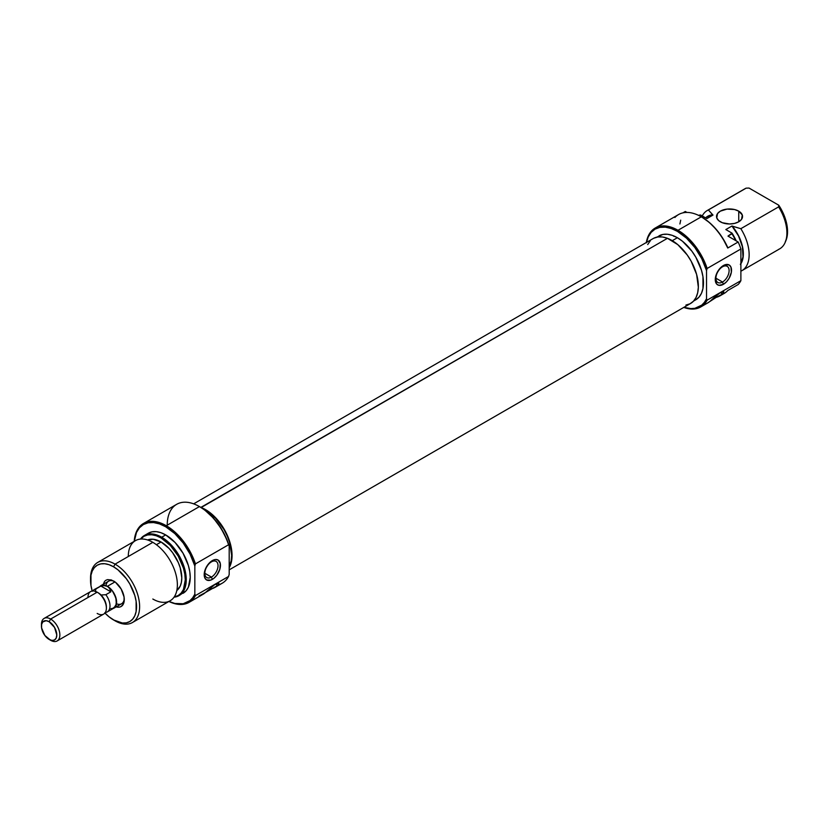 <?xml version="1.0" encoding="UTF-8"?>
<svg xmlns="http://www.w3.org/2000/svg" width="829" height="829" viewBox="0 0 829 829"><rect width="100%" height="100%" fill="white"/><g stroke="black" fill="none" stroke-linecap="round" stroke-linejoin="round"><path stroke-width="1.24" d="M700.774 306.927L707.831 302.854A45.554 26.3 -120 0 0 710.349 301.031L720.287 292.606L723.8 291.715L722.619 293.953A45.554 26.3 60 0 1 720.1 295.766L724.09 293.466A45.554 26.3 -120 0 0 727.748 290.533L738.173 284.513A45.554 26.3 -120 0 0 740.888 280.668L707.137 300.15L706.526 298.761A44.683 25.803 60 0 1 683.935 307.31L690.847 308.616L694.889 308.315L701.748 305.134L704.432 302.316L706.526 298.761L706.526 270.565L706.526 298.761L707.137 300.15A45.554 26.3 60 0 1 700.774 306.927A45.554 26.3 60 0 1 683.77 307.404A45.554 26.3 -120 0 0 707.137 300.15L740.888 280.668L740.888 248.98A45.554 26.3 -120 0 0 738.173 242.006L727.976 236.12L738.173 242.006L727.748 248.026A45.554 26.3 -120 0 0 701.313 216.825A45.554 26.3 -120 0 0 678.536 214.566L655.221 228.027A45.554 26.3 60 0 1 677.998 230.286A45.554 26.3 -120 0 0 646.309 242.514A45.554 26.3 60 0 1 655.221 228.027M646.475 242.42A44.683 25.803 60 0 1 677.386 231.343L677.998 230.286L701.313 216.825L677.998 230.286A45.554 26.3 60 0 1 707.137 268.461L740.888 248.98A45.554 26.3 -120 0 0 738.173 242.006L727.748 248.026L727.613 247.239A44.683 25.803 -120 0 0 701.925 217.177L709.355 222.493L716.36 229.54L722.567 237.954L727.748 248.026A45.554 26.3 60 0 0 701.313 216.825L701.313 216.825A45.554 26.3 60 0 0 674.879 217.499M722.515 282.026A9.326 5.388 120 0 0 729.105 270.596A9.326 5.388 120 0 0 722.515 266.793L723.396 265.529A11.492 6.642 -60 0 1 731.53 270.223A11.492 6.642 -60 0 1 723.396 284.306L722.515 282.026L715.914 278.212L722.515 282.026A9.326 5.388 -60 0 1 717.852 282.482A9.326 5.388 -60 0 1 716.422 275.01A9.326 5.388 -60 0 1 722.515 266.793A9.326 5.388 -60 0 1 727.178 266.327A9.326 5.388 -60 0 1 728.608 273.798A9.326 5.388 -60 0 1 722.515 282.026L723.396 284.306L726.515 281.798L729.147 278.233L731.375 272.15L730.909 266.99L729.147 264.959L724.981 264.793L720.287 268.047L716.639 273.601L715.272 279.611L716.639 284.036L718.888 285.331L723.396 284.306A11.492 6.642 -60 0 1 715.272 279.611A11.492 6.642 -60 0 1 723.396 265.529L722.515 266.793A9.326 5.388 120 0 0 715.914 278.212A9.326 5.388 120 0 0 722.515 282.026M720.328 221.789A13.015 7.513 180 0 1 716.525 216.473A13.015 7.513 180 0 1 724.556 209.53A13.015 7.513 180 0 1 738.743 211.157L738.743 221.789L741.561 219.343L742.297 215.001L738.743 211.157L734.515 209.53L726.992 209.105L720.328 211.157L717.51 213.592L716.774 217.934L718.712 220.649L722.308 222.721L729.541 223.985L734.515 223.415L738.743 221.789L738.743 211.157A13.015 7.513 180 0 1 742.546 216.473A13.015 7.513 180 0 1 734.515 223.415A13.015 7.513 180 0 1 720.328 221.789M658.951 235.902A36.88 21.295 -120 0 1 677.386 237.726L682.474 241.239L691.873 251.166L695.821 257.187L701.479 270.223L702.961 276.72L702.961 288.471L701.479 293.269L699.065 297.083L695.821 299.766A36.88 21.295 -120 0 0 701.479 270.223A36.88 21.295 -120 0 0 677.386 237.726L672.278 240.679L677.386 237.726L672.298 235.363L667.407 234.255L662.899 234.431L656.723 237.177M720.1 295.766A45.554 26.3 60 0 1 716.235 297.352L711.22 300.243L717.468 294.564L720.287 292.606L723.707 291.642M707.365 303.113L716.235 297.352L715.728 296.026L716.235 297.352L722.619 293.953L720.287 292.606L722.619 293.953L723.758 292.647M682.909 212.866L685.314 211.478L686.961 212.431L685.314 211.478L682.909 212.866M743.955 189.406A34.704 20.041 60 0 1 746.131 188.152A34.704 20.041 -120 0 0 745.002 188.711L707.251 210.514A34.704 20.041 60 0 1 708.37 209.944L746.131 188.152L749.033 188.059L778.752 205.209L778.597 206.887A34.704 20.041 60 0 1 785.291 242.12A34.704 20.041 60 0 1 778.597 249.394M785.291 242.12L785.996 240.389A33.45 19.316 -120 0 0 778.752 205.209L749.033 188.059L746.131 188.152L708.37 209.944L712.992 215.063L706.857 218.607L700.65 215.022L706.857 218.607L712.66 214.877L708.111 216.048L706.049 217.467A29.502 17.036 60 0 1 712.66 214.877L708.37 209.944A34.704 20.041 -120 0 0 702.256 215.954A34.704 20.041 60 0 1 707.251 210.514M741.955 270.627A34.704 20.041 60 0 1 740.888 271.176A34.704 20.041 -120 0 0 740.836 228.69A34.704 20.041 60 0 1 741.955 270.627L779.716 248.835A34.704 20.041 -120 0 0 778.597 206.887L740.836 228.69L731.966 226.016A29.284 16.912 -120 0 1 740.888 263.384L742.991 256.907L742.411 246.845L738.525 235.944L731.966 226.016L738.763 236.13L742.587 246.98L743.147 256.98L740.37 264.513M707.811 216.452L712.992 215.063A29.284 16.912 -120 0 0 707.842 216.442L705.469 217.809M699.5 215.074A34.704 20.041 -120 0 0 698.723 215.447A34.704 20.041 60 0 1 699.5 215.074L700.65 215.022L699.5 215.074M680.702 220.151L679.904 223.985M736.204 240.866A34.207 19.751 -120 0 0 732.038 233.146L731.966 233.809A34.704 20.041 60 0 1 735.592 240.514A34.704 20.041 -120 0 0 731.966 233.809L727.976 236.12L732.038 233.146L725.831 229.56L732.038 233.146L736.204 240.866M785.239 241.985L786.97 237.249L787.55 231.55L786.97 225.167L785.239 218.431L778.752 205.209L778.597 206.887L740.836 228.69L732.297 226.213A29.502 17.036 60 0 1 740.888 263.757M731.966 226.016L725.831 229.56L731.966 226.016M722.007 294.471A45.554 26.3 60 0 0 727.748 290.533L738.173 284.513A45.554 26.3 -120 0 0 740.888 280.668L740.888 248.98L707.137 268.461A45.554 26.3 -120 0 0 677.998 230.286L677.386 231.343L686.526 238.182L694.889 247.56L701.748 258.669L706.526 270.565L707.137 268.461L706.526 270.565A44.683 25.803 60 0 0 677.386 231.343L671.221 228.493L665.293 227.146L659.832 227.364L655.045 229.136L651.117 232.4L648.195 237.021L646.392 242.824M674.91 236.358L673.77 236.317M712.785 298.761L715.728 297.062L712.785 298.761M701.313 216.825L701.925 217.177A44.683 25.803 -120 0 0 701.624 217.001M653.687 238.275L657.801 236.98L662.444 236.99L667.459 238.317L200.846 507.41A37.46 21.627 60 0 1 201.167 507.524L667.459 238.317A37.46 21.627 -120 0 0 653.128 238.576L193.665 503.845M229.198 569.855L690.598 303.466A37.46 21.627 -120 0 0 695.407 270.596A37.46 21.627 -120 0 0 667.459 238.317L677.79 244.628L687.22 254.969L691.137 261.166L696.619 274.451L698.339 287.207L697.676 292.772L696.028 297.507L693.448 301.217L690.039 303.766L685.925 305.062M647.698 244.545L650.278 240.824M201.167 507.524L206.348 510.104L216.421 518.591L224.846 530.373L228.016 536.954L231.695 550.228L232.047 556.414L231.395 561.979L229.198 567.71A37.46 21.627 60 0 0 226.908 534.436A37.46 21.627 60 0 0 201.167 507.524M108.568 581.212A13.015 7.513 60 0 1 114.34 581.461A13.015 7.513 -120 0 0 105.988 585.585M115.635 606.735L119.511 607.118L121.138 606.517L123.459 603.833L124.07 601.864L124.07 597.025L121.138 588.984L115.635 582.414L111.449 579.999L107.573 579.616L105.946 580.217L104.609 581.326L103.014 584.87M228.576 544.757L229.198 546.145A44.683 25.803 -120 0 0 200.048 506.933L199.437 506.581A45.554 26.3 60 0 1 228.576 544.757A45.554 26.3 -120 0 0 199.437 506.581L204.67 509.99L213.519 518.187L221.208 528.539L227.094 540.166L229.198 546.145L229.198 574.342L229.198 546.145L228.576 544.757L195.447 563.886L228.576 544.757M167.23 525.182A45.554 26.3 60 0 1 199.437 506.581L166.308 525.71A45.554 26.3 -120 0 0 134.205 541.358A45.554 26.3 60 0 1 143.531 523.451A45.554 26.3 60 0 1 166.308 525.71A45.554 26.3 60 0 1 195.447 563.886A45.554 26.3 -120 0 0 166.308 525.71L199.437 506.581A45.554 26.3 -120 0 0 176.66 504.322L143.531 523.451M195.447 595.574L194.836 594.175A44.683 25.803 60 0 1 168.971 601.439L174.836 603.46L183.199 603.74L190.059 600.559L192.732 597.74L194.836 594.175L194.836 565.979L194.836 594.175L195.447 595.574A45.554 26.3 60 0 1 189.085 602.351A45.554 26.3 60 0 1 168.909 601.481A45.554 26.3 -120 0 0 195.447 595.574L228.576 576.445L195.447 595.574M165.696 526.767L166.308 525.71L165.696 526.767L174.836 533.607L183.199 542.985L190.059 554.093L194.836 565.979L195.447 563.886L194.836 565.979A44.683 25.803 60 0 0 165.696 526.767A44.683 25.803 60 0 0 134.267 541.327L136.495 532.436L139.417 527.814L143.344 524.56L148.142 522.788L153.603 522.571L159.531 523.918L165.696 526.767M211.436 561.855A9.326 5.388 120 0 0 204.836 573.285A9.326 5.388 120 0 0 211.436 577.088L212.317 579.378A11.492 6.642 -60 0 1 204.193 574.684A11.492 6.642 -60 0 1 212.317 560.601L211.436 561.855A9.326 5.388 -60 0 1 216.1 561.399A9.326 5.388 -60 0 1 217.53 568.87A9.326 5.388 -60 0 1 211.436 577.088A9.326 5.388 -60 0 1 206.773 577.554A9.326 5.388 -60 0 1 205.343 570.083A9.326 5.388 -60 0 1 211.436 561.855L212.317 560.601L209.209 563.109L205.561 568.673L204.348 572.756L204.815 577.917L206.576 579.948L210.732 580.113L213.903 578.279L216.835 575.181L219.83 569.243L220.296 563.554L218.068 560.031L215.436 559.523L212.317 560.601A11.492 6.642 -60 0 1 220.452 565.295A11.492 6.642 -60 0 1 212.317 579.378L211.436 577.088L204.836 573.285L211.436 577.088A9.326 5.388 120 0 0 218.027 565.668A9.326 5.388 120 0 0 211.436 561.855M161.707 537.223L161.095 537.98A34.207 19.751 60 0 1 184.297 571.419A34.207 19.751 60 0 1 174.204 596.953L178.194 595.533L181.199 593.046L183.437 589.502L185.281 579.875L184.815 574.165L183.437 568.124L178.194 556.041L170.349 545.451L161.095 537.98L161.707 537.223A34.704 20.041 60 0 1 184.38 567.803A34.704 20.041 60 0 1 179.054 595.616A34.704 20.041 60 0 1 174.038 597.181A34.704 20.041 -120 0 0 185.395 571.865A34.704 20.041 -120 0 0 161.707 537.223L165.696 534.923L161.707 537.223A34.704 20.041 -120 0 0 140.495 539.068A34.704 20.041 60 0 1 144.35 535.503A34.704 20.041 60 0 1 161.707 537.223M132.433 622.538L170.183 600.735A34.704 20.041 -120 0 0 175.499 572.932A34.704 20.041 -120 0 0 152.826 542.342L115.076 564.145L113.542 566.798A32.538 18.787 60 0 1 136.547 606.652A32.538 18.787 60 0 1 113.542 619.937L115.076 620.817A34.704 20.041 -120 0 0 139.614 606.652A34.704 20.041 -120 0 0 115.076 564.145A34.704 20.041 60 0 1 137.749 594.725A34.704 20.041 60 0 1 132.433 622.538A34.704 20.041 60 0 1 115.076 620.817L109.055 616.828L104.734 612.828M90.548 579.212A34.704 20.041 60 0 1 97.718 562.425A34.704 20.041 60 0 1 115.076 564.145L152.826 542.342A34.704 20.041 60 0 1 177.375 584.849A34.704 20.041 60 0 1 152.826 599.025M161.095 542L156.401 544.705L161.095 542L153.168 539.244L147.614 539.98A29.284 16.912 -120 0 1 161.095 542A29.284 16.912 -120 0 1 179.903 566.787A29.284 16.912 -120 0 1 176.805 590.549L180.225 586.113L181.396 582.3L181.8 577.865L180.225 567.813L178.308 562.57L172.598 552.674L169.012 548.394L161.095 542M183.043 593.315A34.704 20.041 -120 0 0 188.37 565.502A34.704 20.041 -120 0 0 165.696 534.923L160.909 532.695L156.298 531.648L152.059 531.824L148.339 533.202A34.704 20.041 -120 0 1 165.696 534.923L175.085 542.498L183.043 553.233L188.37 565.502L189.758 571.627L190.235 577.43L188.37 587.191L186.1 590.787L179.054 595.616M205.571 510.125L202.939 508.757A36.88 21.295 -120 0 1 205.571 510.125A36.88 21.295 -120 0 1 229.198 566.621L231.146 560.87L231.643 555.285L229.664 542.622L227.25 536.021L224.006 529.586L215.55 518.177L205.571 510.125M218.359 584.797L218.359 584.797A45.554 26.3 60 0 0 228.576 576.445A45.554 26.3 -120 0 1 222.213 583.222L215.157 587.295A45.554 26.3 60 0 1 211.291 588.88L206.276 591.771L215.322 584.144L218.856 583.233L217.675 585.481A45.554 26.3 60 0 1 215.157 587.295M189.085 602.351L202.887 594.383A45.554 26.3 -120 0 0 205.405 592.559L217.675 585.481L215.343 584.134L218.856 583.233L217.675 585.481L215.343 584.134L205.405 592.559L199.022 595.958M140.764 539.037L143.987 536.29L147.655 534.933L151.831 534.767L156.37 535.793L161.095 537.98A34.207 19.751 60 0 0 140.764 539.037M128.288 556.518A34.704 20.041 60 0 1 152.826 542.342A34.704 20.041 -120 0 0 135.479 540.622L97.718 562.425M92.288 591.264L90.972 585.523L90.972 575.15L92.288 570.922L94.413 567.564L97.273 565.191L100.755 563.896L104.734 563.741L109.055 564.715L113.542 566.798L118.029 569.896L126.319 578.652L129.811 583.968L134.795 595.471L136.111 601.212L136.111 611.574L134.795 615.802L132.671 619.17L129.811 621.543L126.319 622.838L122.35 622.993L113.542 619.937A32.538 18.787 60 0 1 104.92 613.025M116.495 603.802A13.015 7.513 -120 0 0 124.246 598.631A13.015 7.513 60 0 1 121.583 603.75M115.076 564.145A34.704 20.041 -120 0 0 90.537 578.31L90.537 580.082A32.538 18.787 60 0 1 113.542 566.798L115.076 564.145M92.206 591.004A32.538 18.787 60 0 1 90.537 580.082M229.198 574.342L228.576 576.445L229.198 574.342M210.784 587.554L211.291 588.88L207.841 590.279L210.784 588.58L210.784 587.554M113.542 580.963L113.542 580.963A15.181 8.767 60 0 1 124.277 599.564A15.181 8.767 60 0 1 115.48 606.673M99.749 586.59L102.288 585.119L107.407 586.279L114.982 581.906L107.407 586.279A13.015 7.513 60 0 1 115.905 597.75A13.015 7.513 60 0 1 113.915 608.175A13.015 7.513 60 0 1 113.117 608.538M92.879 590.932A12.932 7.461 60 0 1 94.392 589.492A12.932 7.461 60 0 1 95.884 588.963L100.9 586.062L110.848 591.813L105.832 594.704A12.932 7.461 60 0 1 107.324 611.885A12.932 7.461 60 0 1 105.832 612.413L105.314 612.476L105.832 612.413A12.932 7.461 -120 0 0 105.832 594.704L101.034 595.004A11.565 6.673 -120 0 0 98.205 592.776L97.18 592.186A13.015 7.513 60 0 1 106.381 608.123L106.381 606.942A11.565 6.673 -120 0 0 101.034 595.004A11.565 6.673 60 0 1 106.381 606.942L106.381 608.123A13.015 7.513 -120 0 0 97.18 592.186L50.652 619.045L49.118 621.709A10.85 6.259 60 0 1 56.786 634.983A10.85 6.259 60 0 1 49.118 639.418L50.652 640.299A13.015 7.513 -120 0 0 59.854 634.983A13.015 7.513 -120 0 0 50.652 619.045A13.015 7.513 60 0 1 59.16 630.517A13.015 7.513 60 0 1 57.16 640.941A13.015 7.513 60 0 1 50.652 640.299L44.859 635.46L41.595 627.947L41.595 624.486L42.745 621.957L46.186 620.683L49.118 621.709L54.538 627.429L56.786 634.983L56.206 638.04L54.538 639.957L52.051 640.434L49.118 639.418A10.85 6.259 60 0 1 41.45 626.133A10.85 6.259 60 0 1 49.118 621.709L50.652 619.045L97.18 592.186A13.015 7.513 -120 0 0 90.672 591.543L44.144 618.403A13.015 7.513 60 0 1 50.652 619.045A13.015 7.513 -120 0 0 41.45 624.361L41.45 626.133M87.967 597.502A13.015 7.513 60 0 1 97.18 592.186M57.16 640.941L103.687 614.082A13.015 7.513 -120 0 0 106.381 608.123A13.015 7.513 60 0 1 97.18 613.439M92.869 590.932L92.952 590.828A12.932 7.461 -120 0 1 95.884 588.963L95.366 591.73L95.884 588.963L100.9 586.062L104.423 585.512L107.407 586.352A12.932 7.461 -120 0 0 100.941 585.709L99.801 586.652M41.481 625.304A13.015 7.513 60 0 1 44.144 618.403M110.899 608.683L113.874 608.103L116.371 604.144L115.853 597.74L112.485 591.067L107.407 586.352L109.604 588.507L110.848 591.813L105.832 594.704L101.034 595.004L98.205 592.776M100.195 586.144A13.015 7.513 60 0 1 100.9 585.637A13.015 7.513 60 0 1 107.407 586.279L110.931 589.118L113.915 593.149L116.433 600.051L115.905 605.885L112.516 608.693M107.324 611.885L113.874 608.103A12.932 7.461 -120 0 0 115.853 597.74A12.932 7.461 -120 0 0 107.407 586.352L102.33 585.201L94.392 589.492M100.9 586.062L104.423 585.512L107.407 586.352L109.604 588.507L110.848 591.813L100.9 586.062M695.821 299.766L693.604 301.051M199.437 506.581L200.048 506.933M110.941 579.834L100.9 585.637M144.35 535.503L148.339 533.202M123.956 602.382L113.915 608.175M115.076 620.817L113.542 619.937M50.652 640.299L49.118 639.418"/></g></svg>
